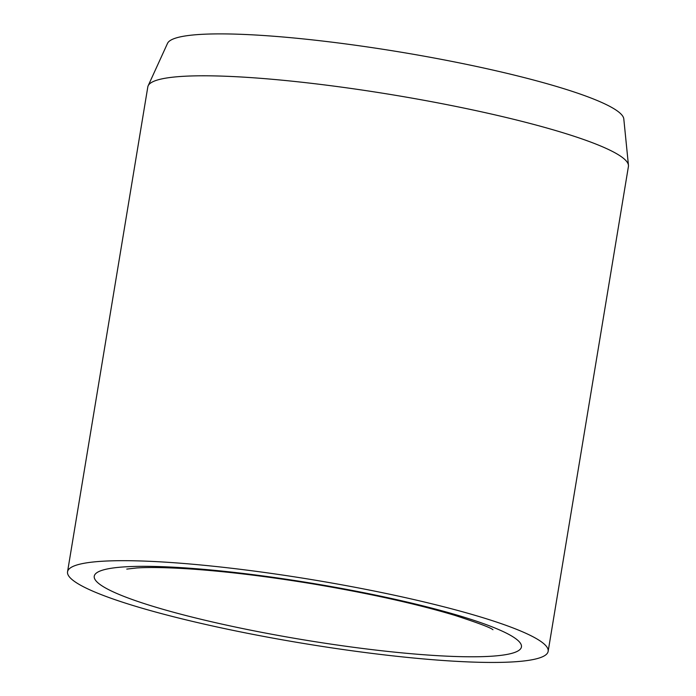 <?xml version="1.0" encoding="UTF-8"?>
<svg xmlns="http://www.w3.org/2000/svg" width="696" height="696" viewBox="0 0 696 696"><rect width="100%" height="100%" fill="white"/><g stroke="black" fill="none" stroke-linecap="round" stroke-linejoin="round"><path stroke-width="1.04" d="M548.152 651.343L628.427 166.457A243.574 32.155 -170.6 0 0 628.453 165.3A243.574 32.155 -170.6 0 0 449.407 105.131A243.574 32.155 -170.6 0 0 148.152 85.782A243.574 32.155 -170.6 0 0 147.813 86.896L67.547 571.781A243.574 32.155 -170.6 0 0 246.558 633.108A243.574 32.155 -170.6 0 0 548.152 651.343A243.574 32.155 -170.6 0 0 369.132 590.017A243.574 32.155 -170.6 0 0 67.547 571.781M628.453 165.3L623.799 118.92A231.394 30.546 -170.6 0 0 453.705 61.761A231.394 30.546 -170.6 0 0 167.51 43.378L148.152 85.782M101.251 570.59A216.508 28.588 -170.6 0 0 253.37 630.715A216.508 28.588 -170.6 0 0 514.44 652.535A216.508 28.588 -170.6 0 0 362.329 592.409A216.508 28.588 -170.6 0 0 101.251 570.59M126.759 569.093L136.877 567.953C149.422 567.118 167.588 567.484 191.365 569.041C227.601 571.59 268.064 576.532 312.739 583.874C369.228 593.392 416.617 603.893 454.897 615.386C478.074 622.929 490.758 627.705 492.959 629.723"/></g></svg>
